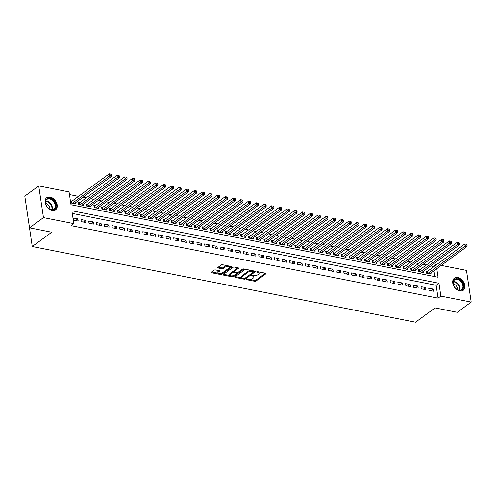 <?xml version="1.0" encoding="UTF-8"?>
<svg xmlns="http://www.w3.org/2000/svg" width="496" height="496" viewBox="0 0 496 496"><rect width="100%" height="100%" fill="white"/><g stroke="black" fill="none" stroke-linecap="round" stroke-linejoin="round"><path stroke-width="0.74" d="M246.506 279.298L246.648 279.688L254.708 281.275A0.942 0.409 171.5 0 0 256.017 281.027L265.862 273.811A0.942 0.409 171.5 0 0 266.036 273.519A0.942 0.409 171.5 0 0 265.651 273.259L257.591 271.665L256.556 272.044L257.864 272.434A3.019 1.308 171.5 0 1 259.104 273.271A3.019 1.308 171.5 0 1 258.546 274.195L257.722 274.796A3.019 1.308 171.5 0 1 253.543 275.602L251.59 275.571L252.78 276.16A3.019 1.308 171.5 0 1 254.014 276.997A3.019 1.308 171.5 0 1 253.456 277.927L252.638 278.529A3.019 1.308 171.5 0 1 248.459 279.329L246.506 279.298M50.146 197.073A7.496 5.214 -126.2 0 1 56.538 202.759A7.496 5.214 -126.2 0 1 55.577 209.802A7.496 5.214 -126.2 0 1 52.142 210.434A7.496 5.214 -126.2 0 1 45.75 204.755A7.496 5.214 -126.2 0 1 46.711 197.706A7.496 5.214 -126.2 0 1 50.146 197.073M457.789 277.574A7.496 5.214 -126.2 0 1 464.182 283.259A7.496 5.214 -126.2 0 1 463.221 290.303A7.496 5.214 -126.2 0 1 459.786 290.935A7.496 5.214 -126.2 0 1 453.387 285.256A7.496 5.214 -126.2 0 1 454.355 278.206A7.496 5.214 -126.2 0 1 457.789 277.574M215.444 269.936A0.942 0.409 171.5 0 0 214.136 270.184L211.377 272.211A0.942 0.409 171.5 0 0 211.203 272.502A0.942 0.409 171.5 0 0 211.587 272.763L220.54 274.53A0.942 0.409 171.5 0 0 221.842 274.276L231.688 267.059A0.942 0.409 171.5 0 0 231.861 266.774A0.942 0.409 171.5 0 0 231.477 266.507L222.524 264.74A0.942 0.409 171.5 0 0 221.222 264.994L217.887 267.437A0.942 0.409 171.5 0 0 217.707 267.728A0.942 0.409 171.5 0 0 218.097 267.989L221.929 268.745A0.942 0.409 171.5 0 0 223.231 268.497L224.886 267.282A2.523 1.097 171.5 0 1 227.608 266.538A2.523 1.097 171.5 0 1 229.412 267.307A2.523 1.097 171.5 0 1 228.947 268.082L222.462 272.837A2.523 1.097 171.5 0 1 219.74 273.581A2.523 1.097 171.5 0 1 217.936 272.806A2.523 1.097 171.5 0 1 218.407 272.031L219.486 271.244A0.942 0.409 171.5 0 0 219.66 270.952A0.942 0.409 171.5 0 0 219.275 270.692L215.444 269.936M441.26 265.416L466.463 270.388L471.2 302.089L457.269 312.3L435.054 307.911L415.549 322.208L32.252 246.518L51.751 232.221L29.537 227.831L43.468 217.62L38.731 185.919L69.062 191.915L70.984 204.761L438.055 277.252L436.771 268.702M471.2 302.089L440.87 296.1L438.948 283.247L71.877 210.757L73.799 223.609L43.468 217.62M73.799 223.609L71.015 225.649L438.08 298.139L440.87 296.1M234.968 276.867A0.942 0.409 171.5 0 0 234.794 277.159A0.942 0.409 171.5 0 0 235.178 277.419L244.131 279.186A0.942 0.409 171.5 0 0 245.433 278.938L255.279 271.721A0.942 0.409 171.5 0 0 255.452 271.43A0.942 0.409 171.5 0 0 255.068 271.169L246.115 269.402A0.942 0.409 171.5 0 0 244.813 269.65L234.968 276.867M232.333 276.861L223.386 275.088A0.942 0.409 171.5 0 1 222.995 274.827A0.942 0.409 171.5 0 1 223.169 274.542L233.015 267.319A0.942 0.409 171.5 0 1 234.323 267.071L238.154 267.828A0.942 0.409 171.5 0 1 238.539 268.088A0.942 0.409 171.5 0 1 238.365 268.379L234.372 271.306A0.942 0.409 171.5 0 0 234.199 271.597A0.942 0.409 171.5 0 0 234.583 271.858L237.125 272.36A0.942 0.409 171.5 0 0 238.427 272.106L242.587 269.061L243.648 269.266L233.641 276.607A0.942 0.409 171.5 0 1 232.333 276.861L232.209 275.999L231.632 275.888M72.032 201.122L70.68 200.849L71.002 202.994L75.64 203.912L75.466 202.777M79.763 202.647L78.411 202.38L78.728 204.519L83.365 205.437L83.198 204.302M87.488 204.172L86.137 203.906L86.459 206.045L91.09 206.962L90.923 205.828M95.22 205.697L93.862 205.431L94.184 207.57L98.822 208.487L98.654 207.353M102.945 207.223L101.593 206.956L101.909 209.095L106.547 210.013L106.38 208.878M110.67 208.748L109.318 208.481L109.641 210.626L114.278 211.538L114.105 210.403M118.401 210.273L117.05 210.006L117.366 212.152L122.004 213.063L121.836 211.935M126.127 211.804L124.775 211.532L125.097 213.677L129.735 214.594L129.561 213.46M133.858 213.33L132.5 213.063L132.823 215.202L137.46 216.12L137.293 214.985M141.583 214.855L140.232 214.588L140.554 216.727L145.185 217.645L145.018 216.51M149.308 216.38L147.957 216.113L148.279 218.252L152.917 219.17L152.743 218.035M157.04 217.905L155.688 217.639L156.004 219.778L160.642 220.695L160.475 219.561M164.765 219.43L163.413 219.164L163.736 221.309L168.373 222.22L168.2 221.086M172.496 220.956L171.145 220.689L171.461 222.834L176.099 223.746L175.931 222.611M180.222 222.487L178.87 222.214L179.192 224.359L183.824 225.277L183.656 224.142M187.953 224.012L186.595 223.746L186.918 225.885L191.555 226.802L191.388 225.668M195.678 225.537L194.327 225.271L194.643 227.41L199.28 228.327L199.113 227.193M203.403 227.063L202.052 226.796L202.374 228.935L207.012 229.853L206.838 228.718M211.135 228.588L209.783 228.321L210.099 230.46L214.737 231.378L214.57 230.243M218.86 230.113L217.508 229.846L217.831 231.992L222.468 232.903L222.295 231.768M226.591 231.638L225.24 231.372L225.556 233.517L230.194 234.428L230.026 233.294M234.317 233.17L232.965 232.897L233.287 235.042L237.919 235.96L237.751 234.825M242.042 234.695L240.69 234.428L241.013 236.567L245.65 237.485L245.477 236.35M249.773 236.22L248.422 235.953L248.738 238.092L253.375 239.01L253.208 237.875M257.498 237.745L256.147 237.479L256.469 239.618L261.107 240.535L260.933 239.401M265.23 239.27L263.878 239.004L264.194 241.143L268.832 242.06L268.665 240.926M272.955 240.796L271.603 240.529L271.926 242.674L276.563 243.586L276.39 242.451M280.686 242.321L279.329 242.054L279.651 244.199L284.289 245.111L284.121 243.976M288.412 243.852L287.06 243.579L287.376 245.725L292.014 246.642L291.846 245.508M296.137 245.377L294.785 245.111L295.108 247.25L299.745 248.167L299.572 247.033M303.868 246.903L302.517 246.636L302.833 248.775L307.47 249.693L307.303 248.558M311.593 248.428L310.242 248.161L310.564 250.3L315.202 251.218L315.028 250.083M319.325 249.953L317.973 249.686L318.289 251.825L322.927 252.743L322.76 251.608M327.05 251.478L325.698 251.212L326.021 253.357L330.652 254.268L330.485 253.134M334.775 253.003L333.424 252.737L333.746 254.882L338.384 255.793L338.216 254.659M342.507 254.535L341.155 254.262L341.471 256.407L346.109 257.325L345.941 256.19M350.232 256.06L348.88 255.793L349.203 257.932L353.84 258.85L353.667 257.715M357.963 257.585L356.612 257.319L356.928 259.458L361.565 260.375L361.398 259.241M365.688 259.11L364.337 258.844L364.659 260.983L369.297 261.9L369.123 260.766M373.42 260.636L372.062 260.369L372.384 262.508L377.022 263.426L376.855 262.291M381.145 262.161L379.793 261.894L380.116 264.039L384.747 264.951L384.58 263.816M388.87 263.686L387.519 263.419L387.841 265.565L392.479 266.476L392.305 265.341M396.602 265.217L395.25 264.945L395.566 267.09L400.204 268.007L400.036 266.873M404.327 266.743L402.975 266.476L403.298 268.615L407.935 269.533L407.762 268.398M412.058 268.268L410.707 268.001L411.023 270.14L415.66 271.058L415.493 269.923M419.783 269.793L418.432 269.526L418.754 271.665L423.386 272.583L423.218 271.448M429.04 290.327L433.678 291.245L433.355 289.1L428.718 288.182L429.04 290.327M421.315 288.802L425.946 289.714L425.63 287.575L420.992 286.657L421.315 288.802M413.583 287.277L418.221 288.188L417.899 286.049L413.267 285.132L413.583 287.277M405.858 285.746L410.496 286.663L410.173 284.524L405.536 283.607L405.858 285.746M398.127 284.22L402.764 285.138L402.448 282.999L397.811 282.081L398.127 284.22M390.402 282.695L395.039 283.613L394.717 281.468L390.079 280.556L390.402 282.695M382.676 281.17L387.308 282.088L386.992 279.942L382.354 279.031L382.676 281.17M374.945 279.645L379.583 280.562L379.26 278.417L374.623 277.5L374.945 279.645M367.22 278.12L371.857 279.031L371.535 276.892L366.897 275.974L367.22 278.12M359.488 276.594L364.126 277.506L363.804 275.367L359.172 274.449L359.488 276.594M351.763 275.063L356.401 275.981L356.078 273.842L351.441 272.924L351.763 275.063M344.032 273.538L348.669 274.455L348.353 272.316L343.716 271.399L344.032 273.538M336.307 272.013L340.944 272.93L340.622 270.785L335.984 269.874L336.307 272.013M328.581 270.487L333.213 271.405L332.897 269.26L328.259 268.348L328.581 270.487M320.85 268.962L325.488 269.88L325.165 267.735L320.534 266.817L320.85 268.962M313.125 267.437L317.762 268.348L317.44 266.209L312.802 265.292L313.125 267.437M305.393 265.912L310.031 266.823L309.715 264.684L305.077 263.767L305.393 265.912M297.668 264.38L302.306 265.298L301.983 263.159L297.346 262.241L297.668 264.38M289.937 262.855L294.574 263.773L294.258 261.634L289.621 260.716L289.937 262.855M282.212 261.33L286.849 262.248L286.527 260.102L281.889 259.191L282.212 261.33M274.486 259.805L279.118 260.722L278.802 258.577L274.164 257.666L274.486 259.805M266.755 258.28L271.393 259.197L271.07 257.052L266.439 256.134L266.755 258.28M259.03 256.754L263.667 257.666L263.345 255.527L258.707 254.609L259.03 256.754M251.298 255.229L255.936 256.141L255.62 254.002L250.982 253.084L251.298 255.229M243.573 253.698L248.211 254.615L247.888 252.476L243.251 251.559L243.573 253.698M235.848 252.173L240.479 253.09L240.163 250.951L235.526 250.034L235.848 252.173M228.117 250.647L232.754 251.565L232.432 249.42L227.8 248.508L228.117 250.647M220.391 249.122L225.029 250.04L224.707 247.895L220.069 246.983L220.391 249.122M212.66 247.597L217.298 248.515L216.981 246.369L212.344 245.452L212.66 247.597M204.935 246.072L209.572 246.983L209.25 244.844L204.612 243.927L204.935 246.072M197.203 244.547L201.841 245.458L201.525 243.319L196.887 242.401L197.203 244.547M189.478 243.015L194.116 243.933L193.793 241.794L189.156 240.876L189.478 243.015M181.753 241.49L186.384 242.408L186.068 240.269L181.431 239.351L181.753 241.49M174.022 239.965L178.659 240.882L178.337 238.737L173.705 237.826L174.022 239.965M166.296 238.44L170.934 239.357L170.612 237.212L165.974 236.301L166.296 238.44M158.565 236.914L163.203 237.832L162.886 235.687L158.249 234.769L158.565 236.914M150.84 235.389L155.477 236.301L155.155 234.162L150.517 233.244L150.84 235.389M143.115 233.864L147.746 234.775L147.43 232.636L142.792 231.719L143.115 233.864M135.383 232.333L140.021 233.25L139.698 231.111L135.061 230.194L135.383 232.333M127.658 230.807L132.296 231.725L131.973 229.586L127.336 228.668L127.658 230.807M119.927 229.282L124.564 230.2L124.242 228.055L119.61 227.143L119.927 229.282M112.201 227.757L116.839 228.675L116.517 226.529L111.879 225.618L112.201 227.757M104.47 226.232L109.108 227.149L108.791 225.004L104.154 224.087L104.47 226.232M96.745 224.707L101.382 225.618L101.06 223.479L96.422 222.561L96.745 224.707M89.02 223.181L93.651 224.093L93.335 221.954L88.697 221.036L89.02 223.181M81.288 221.65L85.926 222.568L85.603 220.429L80.972 219.511L81.288 221.65M438.08 298.139L436.164 285.287L72.28 213.429M77.878 218.903L73.241 217.986L73.563 220.125L78.201 221.042L77.878 218.903L75.646 220.54M433.423 266.984L433.343 266.445L430.745 265.93M426.262 265.044L423.02 264.405M418.531 263.519L415.288 262.88M410.806 261.993L407.563 261.355M403.074 260.468L399.832 259.823M395.349 258.943L392.107 258.298M387.624 257.412L384.381 256.773M379.893 255.886L376.65 255.248M372.167 254.361L368.925 253.723M364.436 252.836L361.193 252.197M356.711 251.311L353.468 250.672M348.986 249.786L345.743 249.141M341.254 248.26L338.012 247.616M333.529 246.729L330.286 246.09M325.798 245.204L322.555 244.565M318.072 243.679L314.83 243.04M310.341 242.153L307.098 241.515M302.616 240.628L299.373 239.99M294.891 239.103L291.648 238.458M287.159 237.578L283.917 236.933M279.434 236.046L276.191 235.408M271.703 234.521L268.46 233.883M263.977 232.996L260.735 232.357M256.252 231.471L253.01 230.832M248.521 229.946L245.278 229.307M240.796 228.42L237.553 227.776M233.064 226.895L229.822 226.25M225.339 225.364L222.096 224.725M217.608 223.839L214.365 223.2M209.882 222.313L206.64 221.675M202.157 220.788L198.915 220.15M194.426 219.263L191.183 218.624M186.701 217.738L183.458 217.093M178.969 216.213L175.727 215.568M171.244 214.681L168.001 214.043M163.513 213.156L160.276 212.517M155.787 211.631L152.545 210.992M148.062 210.106L144.82 209.467M140.331 208.58L137.088 207.942M132.606 207.055L129.363 206.41M124.874 205.53L121.632 204.885M117.149 203.999L113.906 203.36M109.424 202.473L106.181 201.835M101.692 200.948L98.45 200.31M93.967 199.423L90.725 198.784M86.236 197.898L82.993 197.259M78.511 196.373L69.459 194.581M434.868 276.619L433.988 270.748M427.515 271.318L426.157 271.052L426.479 273.191L431.117 274.108L430.95 272.974M27.584 214.768L32.252 246.518M29.537 227.831L24.8 196.137L38.731 185.919M433.343 266.445L436.133 264.399L436.771 264.529M436.213 264.938L436.133 264.399M436.164 285.287L438.948 283.247M433.355 289.1L431.123 290.737M425.63 287.575L423.398 289.211M417.899 286.049L415.667 287.686M410.173 284.524L407.941 286.161M402.448 282.999L400.21 284.636M394.717 281.468L392.485 283.111M386.992 279.942L384.76 281.579M379.26 278.417L377.028 280.054M371.535 276.892L369.303 278.529M363.804 275.367L361.572 277.004M356.078 273.842L353.846 275.478M348.353 272.316L346.115 273.953M340.622 270.785L338.39 272.428M332.897 269.26L330.665 270.897M325.165 267.735L322.933 269.371M317.44 266.209L315.208 267.846M309.715 264.684L307.477 266.321M301.983 263.159L299.751 264.796M294.258 261.634L292.02 263.271M286.527 260.102L284.295 261.745M278.802 258.577L276.57 260.214M271.07 257.052L268.838 258.689M263.345 255.527L261.113 257.164M255.62 254.002L253.382 255.638M247.888 252.476L245.656 254.113M240.163 250.951L237.931 252.588M232.432 249.42L230.2 251.063M224.707 247.895L222.475 249.531M216.981 246.369L214.743 248.006M209.25 244.844L207.018 246.481M201.525 243.319L199.287 244.956M193.793 241.794L191.561 243.431M186.068 240.269L183.836 241.905M178.337 238.737L176.105 240.38M170.612 237.212L168.38 238.849M162.886 235.687L160.648 237.324M155.155 234.162L152.923 235.798M147.43 232.636L145.198 234.273M139.698 231.111L137.466 232.748M131.973 229.586L129.741 231.223M124.242 228.055L122.01 229.698M116.517 226.529L114.285 228.166M108.791 225.004L106.553 226.641M101.06 223.479L98.828 225.116M93.335 221.954L91.103 223.591M85.603 220.429L83.371 222.065M254.014 276.997L253.89 276.142A3.019 1.308 171.5 0 0 253.437 275.578M259.104 273.271L258.974 272.416A3.019 1.308 171.5 0 0 258.521 271.851M249.5 279.415L254.584 280.42A0.942 0.409 171.5 0 0 255.886 280.172L265.385 273.203M245.092 278.2A0.942 0.409 171.5 0 0 245.309 278.082L254.801 271.114M235.315 276.613L242.178 277.971M244.063 278.461L244.974 278.287L253.617 271.951L252.365 271.349A3.019 1.308 171.5 0 0 248.192 272.149L242.284 276.483A3.019 1.308 171.5 0 0 241.726 277.407A3.019 1.308 171.5 0 0 242.959 278.244L244.063 278.461M253.487 271.095L253.735 271.746M251.199 270.407A3.019 1.308 171.5 0 0 248.062 271.293L248.192 272.149M241.726 277.407L241.595 276.551A3.019 1.308 171.5 0 1 242.153 275.627L248.062 271.293M230.156 275.596L223.516 274.288M237.888 267.778L234.242 270.45A0.942 0.409 171.5 0 0 234.069 270.735L234.199 271.597M242.773 268.962L233.511 275.751L233.641 276.607M230.231 274.344A2.523 1.097 171.5 0 0 229.76 275.119A2.523 1.097 171.5 0 0 231.564 275.888A2.523 1.097 171.5 0 0 234.286 275.144L236.567 273.47A0.942 0.409 171.5 0 0 236.747 273.178A0.942 0.409 171.5 0 0 236.356 272.918L233.814 272.416A0.942 0.409 171.5 0 0 232.512 272.67L230.231 274.344L230.101 273.488A2.523 1.097 171.5 0 0 229.636 274.257L229.76 275.119M236.747 273.178L236.617 272.323A0.942 0.409 171.5 0 0 236.592 272.254M230.101 273.488L232.382 271.814A0.942 0.409 171.5 0 1 233.69 271.56L234.224 271.665M232.209 275.999A0.942 0.409 171.5 0 0 233.511 275.751M217.936 272.806L217.812 271.951A2.523 1.097 171.5 0 1 218.277 271.176L219.009 270.636M229.412 267.307L229.282 266.451A2.523 1.097 171.5 0 0 228.954 266.011M227.292 265.682A2.523 1.097 171.5 0 0 224.756 266.426L224.886 267.282M218.234 267.183L221.799 267.89A0.942 0.409 171.5 0 0 223.107 267.635L224.756 266.426M219.926 273.575L220.41 273.674A0.942 0.409 171.5 0 0 221.718 273.42L231.217 266.457M211.724 271.957L218.271 273.246M429.765 273.842L467.04 246.512L465.105 246.134L464.789 243.989L427.068 271.647A0.961 0.415 -8.5 0 1 426.802 271.789L426.3 271.988M466.314 245.074L467.089 245.222L466.959 244.367L466.184 244.218L466.314 245.074L465.105 246.134L427.831 273.463M467.089 245.222L467.04 246.512M464.789 243.989L466.184 244.218M457.473 278.802A6.491 4.514 -126.2 0 1 463.555 285.609A6.491 4.514 -126.2 0 1 459.203 290.365A6.491 4.514 -126.2 0 1 455.793 288.486A6.491 4.514 -126.2 0 1 453.846 285.839A6.491 4.514 -126.2 0 1 457.473 278.802M455.743 288.443A6.008 4.179 53.8 0 0 458.862 290.141A6.008 4.179 53.8 0 0 461.615 289.633A6.008 4.179 53.8 0 0 462.384 283.985A6.008 4.179 53.8 0 0 457.262 279.434A6.008 4.179 53.8 0 0 454.51 279.942A6.008 4.179 53.8 0 0 453.877 285.894M457.436 289.639A4.278 2.976 53.8 0 0 453.425 283.954A4.278 2.976 53.8 0 0 453.245 283.923M462.743 290.588L462.712 290.613A7.452 5.177 53.8 0 0 462.743 290.588A7.452 5.177 53.8 0 0 463.704 283.588A7.452 5.177 53.8 0 0 457.349 277.94A7.452 5.177 53.8 0 0 453.933 278.572A7.452 5.177 53.8 0 0 453.902 278.597L453.933 278.572M54.783 202.083A6.491 4.514 -126.2 0 1 54.765 209.126A6.491 4.514 -126.2 0 1 48.149 207.985A6.491 4.514 -126.2 0 1 46.612 206.082A6.491 4.514 -126.2 0 1 46.209 205.338A6.491 4.514 -126.2 0 1 47.616 198.437A6.491 4.514 -126.2 0 1 54.783 202.083M48.106 207.942A6.008 4.179 53.8 0 0 53.971 209.132A6.008 4.179 53.8 0 0 54.2 202.436A6.008 4.179 53.8 0 0 46.866 199.442A6.008 4.179 53.8 0 0 46.233 205.394M49.792 209.138A4.278 2.976 53.8 0 0 49.048 205.952A4.278 2.976 53.8 0 0 45.607 203.422M55.106 210.087L55.075 210.112A7.452 5.177 53.8 0 0 55.106 210.087A7.452 5.177 53.8 0 0 55.391 201.785A7.452 5.177 53.8 0 0 46.295 198.071A7.452 5.177 53.8 0 0 46.264 198.096L46.295 198.071M422.034 272.316L459.308 244.987L457.38 244.609L457.058 242.463L419.337 270.122A0.961 0.415 -8.5 0 1 419.077 270.258L418.574 270.463M458.589 243.548L459.358 243.697L459.234 242.842L458.459 242.693L458.589 243.548L457.38 244.609L420.106 271.932M459.358 243.697L459.308 244.987M457.058 242.463L458.459 242.693M414.309 270.791L451.583 243.462L449.649 243.077L449.333 240.938L411.612 268.596A0.961 0.415 -8.5 0 1 411.345 268.733L410.843 268.937M450.858 242.023L451.633 242.172L451.503 241.316L450.734 241.161L450.858 242.023L449.649 243.077L412.374 270.407M451.633 242.172L451.583 243.462M449.333 240.938L450.734 241.161M406.577 269.266L443.858 241.936L441.924 241.552L441.601 239.413L403.88 267.065A0.961 0.415 -8.5 0 1 403.62 267.208L403.118 267.412M443.133 240.492L443.901 240.647L443.777 239.791L443.002 239.636L443.133 240.492L441.924 241.552L404.649 268.882M443.901 240.647L443.858 241.936M441.601 239.413L443.002 239.636M398.852 267.735L436.127 240.411L434.198 240.027L433.876 237.888L396.155 265.54A0.961 0.415 -8.5 0 1 395.889 265.682L395.386 265.881M435.401 238.967L436.176 239.122L436.046 238.266L435.277 238.111L435.401 238.967L434.198 240.027L396.918 267.356M436.176 239.122L436.127 240.411M433.876 237.888L435.277 238.111M391.127 266.209L428.401 238.88L426.467 238.502L426.151 236.363L388.43 264.015A0.961 0.415 -8.5 0 1 388.163 264.157L387.661 264.356M427.676 237.441L428.451 237.596L428.321 236.741L427.546 236.586L427.676 237.441L426.467 238.502L389.193 265.831M428.451 237.596L428.401 238.88M426.151 236.363L427.546 236.586M383.396 264.684L420.67 237.355L418.742 236.976L418.419 234.831L380.699 262.489A0.961 0.415 -8.5 0 1 380.438 262.632L379.93 262.83M419.951 235.916L420.72 236.071L420.596 235.209L419.821 235.061L419.951 235.916L418.742 236.976L381.467 264.306M420.72 236.071L420.67 237.355M418.419 234.831L419.821 235.061M375.67 263.159L412.945 235.829L411.01 235.451L410.694 233.306L372.973 260.964A0.961 0.415 -8.5 0 1 372.707 261.107L372.205 261.305M412.219 234.391L412.994 234.54L412.864 233.684L412.095 233.535L412.219 234.391L411.01 235.451L373.736 262.781M412.994 234.54L412.945 235.829M410.694 233.306L412.095 233.535M367.939 261.634L405.22 234.304L403.285 233.926L402.963 231.781L365.242 259.439A0.961 0.415 -8.5 0 1 364.982 259.575L364.479 259.78M404.494 232.866L405.263 233.015L405.139 232.159L404.364 232.01L404.494 232.866L403.285 233.926L366.011 261.249M405.263 233.015L405.22 234.304M402.963 231.781L404.364 232.01M360.214 260.109L397.488 232.779L395.56 232.395L395.238 230.256L357.517 257.914A0.961 0.415 -8.5 0 1 357.25 258.05L356.748 258.255M396.763 231.341L397.538 231.489L397.408 230.634L396.639 230.479L396.763 231.341L395.56 232.395L358.279 259.724M397.538 231.489L397.488 232.779M395.238 230.256L396.639 230.479M352.489 258.583L389.763 231.254L387.829 230.869L387.506 228.73L349.785 256.382A0.961 0.415 -8.5 0 1 349.525 256.525L349.023 256.73M389.038 229.809L389.813 229.964L389.682 229.109L388.907 228.954L389.038 229.809L387.829 230.869L350.554 258.199M389.813 229.964L389.763 231.254M387.506 228.73L388.907 228.954M344.757 257.052L382.032 229.729L380.103 229.344L379.781 227.205L342.06 254.857A0.961 0.415 -8.5 0 1 341.794 255L341.291 255.198M381.306 228.284L382.081 228.439L381.951 227.583L381.182 227.428L381.306 228.284L380.103 229.344L342.829 256.674M382.081 228.439L382.032 229.729M379.781 227.205L381.182 227.428M337.032 255.527L374.306 228.197L372.372 227.819L372.056 225.68L334.335 253.332A0.961 0.415 -8.5 0 1 334.068 253.475L333.566 253.673M373.581 226.759L374.356 226.914L374.226 226.058L373.451 225.903L373.581 226.759L372.372 227.819L335.098 255.149M374.356 226.914L374.306 228.197M372.056 225.68L373.451 225.903M329.301 254.002L366.575 226.672L364.647 226.294L364.324 224.149L326.604 251.807A0.961 0.415 -8.5 0 1 326.343 251.949L325.841 252.148M365.856 225.234L366.625 225.389L366.501 224.527L365.726 224.378L365.856 225.234L364.647 226.294L327.372 253.623M366.625 225.389L366.575 226.672M364.324 224.149L365.726 224.378M321.575 252.476L358.85 225.147L356.915 224.769L356.599 222.623L318.878 250.282A0.961 0.415 -8.5 0 1 318.612 250.424L318.11 250.623M358.124 223.708L358.899 223.857L358.769 223.002L358 222.853L358.124 223.708L356.915 224.769L319.641 252.098M358.899 223.857L358.85 225.147M356.599 222.623L358 222.853M313.844 250.951L351.125 223.622L349.19 223.243L348.868 221.098L311.147 248.756A0.961 0.415 -8.5 0 1 310.887 248.893L310.384 249.097M350.399 222.183L351.168 222.332L351.044 221.476L350.269 221.328L350.399 222.183L349.19 223.243L311.916 250.567M351.168 222.332L351.125 223.622M348.868 221.098L350.269 221.328M306.119 249.426L343.393 222.096L341.465 221.712L341.143 219.573L303.422 247.231A0.961 0.415 -8.5 0 1 303.155 247.368L302.653 247.572M342.668 220.658L343.443 220.807L343.313 219.951L342.544 219.796L342.668 220.658L341.465 221.712L304.184 249.042M343.443 220.807L343.393 222.096M341.143 219.573L342.544 219.796M298.394 247.901L335.668 220.571L333.734 220.187L333.417 218.048L295.697 245.7A0.961 0.415 -8.5 0 1 295.43 245.842L294.928 246.047M334.943 219.127L335.718 219.282L335.587 218.426L334.812 218.271L334.943 219.127L333.734 220.187L296.459 247.516M335.718 219.282L335.668 220.571M333.417 218.048L334.812 218.271M290.662 246.376L327.937 219.046L326.008 218.662L325.686 216.523L287.965 244.175A0.961 0.415 -8.5 0 1 287.705 244.317L287.196 244.516M327.217 217.601L327.986 217.756L327.862 216.901L327.087 216.746L327.217 217.601L326.008 218.662L288.734 245.991M327.986 217.756L327.937 219.046M325.686 216.523L327.087 216.746M282.937 244.844L320.211 217.515L318.277 217.136L317.961 214.997L280.24 242.649A0.961 0.415 -8.5 0 1 279.973 242.792L279.471 242.99M319.486 216.076L320.261 216.231L320.131 215.376L319.356 215.221L319.486 216.076L318.277 217.136L281.003 244.466M320.261 216.231L320.211 217.515M317.961 214.997L319.356 215.221M275.206 243.319L312.486 215.989L310.552 215.611L310.229 213.466L272.509 241.124A0.961 0.415 -8.5 0 1 272.248 241.267L271.746 241.465M311.761 214.551L312.53 214.706L312.406 213.844L311.631 213.695L311.761 214.551L310.552 215.611L273.277 242.941M312.53 214.706L312.486 215.989M310.229 213.466L311.631 213.695M267.48 241.794L304.755 214.464L302.82 214.086L302.504 211.941L264.783 239.599A0.961 0.415 -8.5 0 1 264.517 239.742L264.015 239.94M304.029 213.026L304.804 213.175L304.674 212.319L303.905 212.17L304.029 213.026L302.82 214.086L265.546 241.416M304.804 213.175L304.755 214.464M302.504 211.941L303.905 212.17M259.755 240.269L297.03 212.939L295.095 212.561L294.773 210.416L257.052 238.074A0.961 0.415 -8.5 0 1 256.792 238.216L256.289 238.415M296.304 211.501L297.079 211.649L296.949 210.794L296.174 210.645L296.304 211.501L295.095 212.561L257.821 239.884M297.079 211.649L297.03 212.939M294.773 210.416L296.174 210.645M252.024 238.743L289.298 211.414L287.37 211.029L287.048 208.89L249.327 236.549A0.961 0.415 -8.5 0 1 249.06 236.685L248.558 236.89M288.573 209.975L289.348 210.124L289.218 209.269L288.449 209.114L288.573 209.975L287.37 211.029L250.096 238.359M289.348 210.124L289.298 211.414M287.048 208.89L288.449 209.114M244.299 237.218L281.573 209.889L279.639 209.504L279.322 207.365L241.602 235.017A0.961 0.415 -8.5 0 1 241.335 235.16L240.833 235.364M280.848 208.444L281.623 208.599L281.492 207.743L280.717 207.588L280.848 208.444L279.639 209.504L242.364 236.834M281.623 208.599L281.573 209.889M279.322 207.365L280.717 207.588M236.567 235.693L273.842 208.363L271.913 207.979L271.591 205.84L233.87 233.492A0.961 0.415 -8.5 0 1 233.61 233.635L233.108 233.833M273.122 206.919L273.891 207.074L273.767 206.218L272.992 206.063L273.122 206.919L271.913 207.979L234.639 235.309M273.891 207.074L273.842 208.363M271.591 205.84L272.992 206.063M228.842 234.162L266.116 206.832L264.182 206.454L263.866 204.315L226.145 231.967A0.961 0.415 -8.5 0 1 225.878 232.109L225.376 232.308M265.391 205.394L266.166 205.549L266.036 204.693L265.267 204.538L265.391 205.394L264.182 206.454L226.908 233.783M266.166 205.549L266.116 206.832M263.866 204.315L265.267 204.538M221.111 232.636L258.391 205.307L256.457 204.929L256.134 202.783L218.414 230.442A0.961 0.415 -8.5 0 1 218.153 230.584L217.651 230.783M257.666 203.868L258.435 204.023L258.311 203.162L257.536 203.013L257.666 203.868L256.457 204.929L219.182 232.258M258.435 204.023L258.391 205.307M256.134 202.783L257.536 203.013M213.385 231.111L250.66 203.782L248.732 203.403L248.409 201.258L210.688 228.916A0.961 0.415 -8.5 0 1 210.422 229.059L209.92 229.257M249.934 202.343L250.709 202.492L250.579 201.636L249.81 201.488L249.934 202.343L248.732 203.403L211.451 230.733M250.709 202.492L250.66 203.782M248.409 201.258L249.81 201.488M205.66 229.586L242.935 202.256L241 201.878L240.684 199.733L202.957 227.391A0.961 0.415 -8.5 0 1 202.697 227.534L202.194 227.732M242.209 200.818L242.984 200.967L242.854 200.111L242.079 199.962L242.209 200.818L241 201.878L203.726 229.202M242.984 200.967L242.935 202.256M240.684 199.733L242.079 199.962M197.929 228.061L235.203 200.731L233.275 200.347L232.953 198.208L195.232 225.866A0.961 0.415 -8.5 0 1 194.971 226.002L194.463 226.207M234.484 199.293L235.253 199.442L235.129 198.586L234.354 198.431L234.484 199.293L233.275 200.347L196.001 227.676M235.253 199.442L235.203 200.731M232.953 198.208L234.354 198.431M190.204 226.536L227.478 199.206L225.544 198.822L225.227 196.683L187.507 224.335A0.961 0.415 -8.5 0 1 187.24 224.477L186.738 224.682M226.753 197.761L227.528 197.916L227.397 197.061L226.622 196.906L226.753 197.761L225.544 198.822L188.269 226.151M227.528 197.916L227.478 199.206M225.227 196.683L226.622 196.906M182.472 225.01L219.747 197.681L217.818 197.296L217.496 195.157L179.775 222.809A0.961 0.415 -8.5 0 1 179.515 222.952L179.013 223.157M219.027 196.236L219.796 196.391L219.672 195.536L218.897 195.381L219.027 196.236L217.818 197.296L180.544 224.626M219.796 196.391L219.747 197.681M217.496 195.157L218.897 195.381M174.747 223.479L212.021 196.149L210.087 195.771L209.771 193.632L172.05 221.284A0.961 0.415 -8.5 0 1 171.783 221.427L171.281 221.625M211.296 194.711L212.071 194.866L211.941 194.01L211.172 193.855L211.296 194.711L210.087 195.771L172.813 223.101M212.071 194.866L212.021 196.149M209.771 193.632L211.172 193.855M167.022 221.954L204.296 194.624L202.362 194.246L202.039 192.101L164.319 219.759A0.961 0.415 -8.5 0 1 164.058 219.902L163.556 220.1M203.571 193.186L204.346 193.341L204.216 192.479L203.441 192.33L203.571 193.186L202.362 194.246L165.087 221.576M204.346 193.341L204.296 194.624M202.039 192.101L203.441 192.33M159.29 220.429L196.565 193.099L194.637 192.721L194.314 190.576L156.593 218.234A0.961 0.415 -8.5 0 1 156.327 218.376L155.825 218.575M195.839 191.661L196.614 191.809L196.484 190.954L195.715 190.805L195.839 191.661L194.637 192.721L157.356 220.05M196.614 191.809L196.565 193.099M194.314 190.576L195.715 190.805M151.565 218.903L188.84 191.574L186.905 191.196L186.589 189.05L148.868 216.709A0.961 0.415 -8.5 0 1 148.602 216.851L148.099 217.05M188.114 190.135L188.889 190.284L188.759 189.429L187.984 189.28L188.114 190.135L186.905 191.196L149.631 218.519M188.889 190.284L188.84 191.574M186.589 189.05L187.984 189.28M143.834 217.378L181.108 190.049L179.18 189.664L178.858 187.525L141.137 215.183A0.961 0.415 -8.5 0 1 140.876 215.32L140.368 215.524M180.389 188.61L181.158 188.759L181.034 187.903L180.259 187.748L180.389 188.61L179.18 189.664L141.906 216.994M181.158 188.759L181.108 190.049M178.858 187.525L180.259 187.748M136.109 215.853L173.383 188.523L171.449 188.139L171.132 186L133.412 213.652A0.961 0.415 -8.5 0 1 133.145 213.795L132.643 213.999M172.658 187.079L173.433 187.234L173.302 186.378L172.534 186.223L172.658 187.079L171.449 188.139L134.174 215.469M173.433 187.234L173.383 188.523M171.132 186L172.534 186.223M128.377 214.328L165.658 186.998L163.723 186.614L163.401 184.475L125.68 212.127A0.961 0.415 -8.5 0 1 125.42 212.269L124.918 212.474M164.932 185.554L165.701 185.709L165.577 184.853L164.802 184.698L164.932 185.554L163.723 186.614L126.449 213.943M165.701 185.709L165.658 186.998M163.401 184.475L164.802 184.698M120.652 212.796L157.926 185.467L155.998 185.089L155.676 182.95L117.955 210.602A0.961 0.415 -8.5 0 1 117.688 210.744L117.186 210.943M157.201 184.028L157.976 184.183L157.846 183.328L157.077 183.173L157.201 184.028L155.998 185.089L118.718 212.418M157.976 184.183L157.926 185.467M155.676 182.95L157.077 183.173M112.927 211.271L150.201 183.942L148.267 183.563L147.944 181.418L110.224 209.076A0.961 0.415 -8.5 0 1 109.963 209.219L109.461 209.417M149.476 182.503L150.251 182.658L150.121 181.796L149.346 181.648L149.476 182.503L148.267 183.563L110.992 210.893M150.251 182.658L150.201 183.942M147.944 181.418L149.346 181.648M105.195 209.746L142.47 182.416L140.542 182.038L140.219 179.893L102.498 207.551A0.961 0.415 -8.5 0 1 102.232 207.694L101.73 207.892M141.751 180.978L142.519 181.127L142.395 180.271L141.62 180.122L141.751 180.978L140.542 182.038L103.267 209.368M142.519 181.127L142.47 182.416M140.219 179.893L141.62 180.122M97.47 208.221L134.745 180.891L132.81 180.513L132.494 178.368L94.773 206.026A0.961 0.415 -8.5 0 1 94.507 206.169L94.004 206.367M134.019 179.453L134.794 179.602L134.664 178.746L133.889 178.597L134.019 179.453L132.81 180.513L95.536 207.836M134.794 179.602L134.745 180.891M132.494 178.368L133.889 178.597M89.739 206.696L127.013 179.366L125.085 178.982L124.763 176.843L87.042 204.501A0.961 0.415 -8.5 0 1 86.781 204.637L86.279 204.842M126.294 177.928L127.063 178.076L126.939 177.221L126.164 177.066L126.294 177.928L125.085 178.982L87.811 206.311M127.063 178.076L127.013 179.366M124.763 176.843L126.164 177.066M82.014 205.17L119.288 177.841L117.354 177.456L117.037 175.317L79.317 202.969A0.961 0.415 -8.5 0 1 79.05 203.112L78.548 203.317M118.563 176.396L119.338 176.551L119.207 175.696L118.439 175.541L118.563 176.396L117.354 177.456L80.079 204.786M119.338 176.551L119.288 177.841M117.037 175.317L118.439 175.541M74.282 203.645L111.563 176.316L109.628 175.931L109.306 173.792L71.585 201.444A0.961 0.415 -8.5 0 1 71.325 201.587L70.823 201.791M110.837 174.871L111.606 175.026L111.482 174.17L110.707 174.015L110.837 174.871L109.628 175.931L72.354 203.261M111.606 175.026L111.563 176.316M109.306 173.792L110.707 174.015M246.586 279.248L246.648 279.688M256.761 271.789L256.823 272.23M251.67 275.522L251.739 275.956M252.669 275.429L252.78 276.16M257.759 271.696L257.864 272.434M265.782 273.296L265.862 273.811M255.886 280.172L256.017 281.027M254.584 280.42L254.708 281.275M255.204 271.207L255.279 271.721M245.309 278.082L245.433 278.938M244.02 278.454L244.131 279.186M235.085 276.787L235.178 277.419M253.357 270.828L253.468 271.566M252.259 270.611L252.365 271.349M242.153 275.627L242.284 276.483M223.287 274.455L223.386 275.088M238.285 267.865L238.365 268.379M234.242 270.45L234.372 271.306M243.592 268.906L243.648 269.266M236.251 272.186L236.356 272.918M233.69 271.56L233.814 272.416M232.382 271.814L232.512 272.67M219.406 270.729L219.486 271.244M218.277 271.176L218.407 272.031M223.107 267.635L223.231 268.497M221.799 267.89L221.929 268.745M217.998 267.35L218.097 267.989M231.613 266.544L231.688 267.059M221.718 273.42L221.842 274.276M220.41 273.674L220.54 274.53M211.494 272.124L211.587 272.763M427.068 271.647L427.323 273.358M426.802 271.789L427.031 273.302M453.406 281.48A6.008 4.179 -126.2 0 1 454.361 281.561A6.008 4.179 -126.2 0 1 459.817 290.222M459.42 290.216A5.809 4.042 53.8 0 0 454.107 281.939A5.809 4.042 53.8 0 0 453.294 281.858M45.762 200.979A6.008 4.179 -126.2 0 1 51.299 204.563A6.008 4.179 -126.2 0 1 52.173 209.721M51.776 209.715A5.809 4.042 53.8 0 0 50.902 204.823A5.809 4.042 53.8 0 0 45.651 201.357M419.337 270.122L419.597 271.833M419.077 270.258L419.3 271.777M411.612 268.596L411.866 270.308M411.345 268.733L411.575 270.252M403.88 267.065L404.141 268.782M403.62 267.208L403.843 268.727M396.155 265.54L396.409 267.257M395.889 265.682L396.118 267.195M388.43 264.015L388.684 265.732M388.163 264.157L388.387 265.67M380.699 262.489L380.953 264.201M380.438 262.632L380.661 264.145M372.973 260.964L373.228 262.675M372.707 261.107L372.936 262.62M365.242 259.439L365.502 261.15M364.982 259.575L365.205 261.094M357.517 257.914L357.771 259.625M357.25 258.05L357.48 259.569M349.785 256.382L350.046 258.1M349.525 256.525L349.748 258.044M342.06 254.857L342.314 256.575M341.794 255L342.023 256.513M334.335 253.332L334.589 255.049M334.068 253.475L334.298 254.987M326.604 251.807L326.864 253.518M326.343 251.949L326.566 253.462M318.878 250.282L319.133 251.993M318.612 250.424L318.841 251.937M311.147 248.756L311.407 250.468M310.887 248.893L311.11 250.412M303.422 247.231L303.676 248.942M303.155 247.368L303.385 248.887M295.697 245.7L295.951 247.417M295.43 245.842L295.653 247.361M287.965 244.175L288.219 245.892M287.705 244.317L287.928 245.83M280.24 242.649L280.494 244.367M279.973 242.792L280.203 244.305M272.509 241.124L272.769 242.835M272.248 241.267L272.471 242.78M264.783 239.599L265.038 241.31M264.517 239.742L264.746 241.254M257.052 238.074L257.312 239.785M256.792 238.216L257.015 239.729M249.327 236.549L249.581 238.26M249.06 236.685L249.29 238.204M241.602 235.017L241.856 236.735M241.335 235.16L241.564 236.679M233.87 233.492L234.124 235.209M233.61 233.635L233.833 235.147M226.145 231.967L226.399 233.684M225.878 232.109L226.108 233.622M218.414 230.442L218.674 232.153M218.153 230.584L218.376 232.097M210.688 228.916L210.943 230.628M210.422 229.059L210.651 230.572M202.957 227.391L203.217 229.102M202.697 227.534L202.92 229.047M195.232 225.866L195.486 227.577M194.971 226.002L195.195 227.521M187.507 224.335L187.761 226.052M187.24 224.477L187.469 225.996M179.775 222.809L180.036 224.527M179.515 222.952L179.738 224.465M172.05 221.284L172.304 223.002M171.783 221.427L172.013 222.94M164.319 219.759L164.579 221.47M164.058 219.902L164.281 221.414M156.593 218.234L156.848 219.945M156.327 218.376L156.556 219.889M148.868 216.709L149.122 218.42M148.602 216.851L148.831 218.364M141.137 215.183L141.391 216.895M140.876 215.32L141.1 216.839M133.412 213.652L133.666 215.369M133.145 213.795L133.374 215.314M125.68 212.127L125.941 213.844M125.42 212.269L125.643 213.782M117.955 210.602L118.209 212.319M117.688 210.744L117.918 212.257M110.224 209.076L110.484 210.788M109.963 209.219L110.186 210.732M102.498 207.551L102.753 209.262M102.232 207.694L102.461 209.207M94.773 206.026L95.027 207.737M94.507 206.169L94.736 207.681M87.042 204.501L87.302 206.212M86.781 204.637L87.005 206.156M79.317 202.969L79.571 204.687M79.05 203.112L79.279 204.631M71.585 201.444L71.846 203.162M71.325 201.587L71.548 203.1"/></g></svg>
